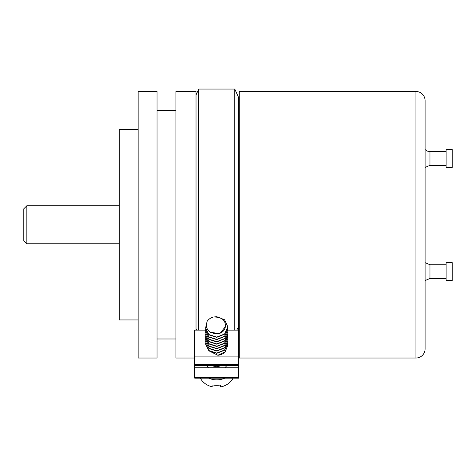 <?xml version="1.0" encoding="UTF-8"?>
<svg xmlns="http://www.w3.org/2000/svg" width="476" height="476" viewBox="0 0 476 476"><rect width="100%" height="100%" fill="white"/><g stroke="black" fill="none" stroke-linecap="round" stroke-linejoin="round"><path stroke-width="0.71" d="M138.153 129.567L119.262 129.567L119.262 319.949L138.153 319.949M138.153 91.493L138.153 358.023L157.038 358.023L157.038 91.493L138.153 91.493M175.924 110.527L157.038 110.527M157.038 338.983L175.924 338.983M196.029 330.13L196.029 91.493L175.924 91.493L175.924 358.023L194.744 358.023M196.737 330.13L196.029 328.761M196.029 94.974L198.712 89.054L198.712 330.13M200.378 378.176A17.969 15.565 0 0 0 212.933 386.946L212.933 384.965A17.969 15.565 0 0 0 216.741 385.322A17.969 15.565 0 0 0 220.549 384.965L220.549 386.946A17.969 15.565 0 0 0 233.097 378.176M224.809 378.176A17.969 15.565 180 0 1 216.741 379.836A17.969 15.565 180 0 1 208.666 378.176M234.769 330.13L234.769 89.054L198.712 89.054M238.738 378.176L238.738 367.734L194.744 367.734L194.744 378.176L238.738 378.176M238.738 367.734L238.738 364.485L194.744 364.485L194.744 367.734M234.769 89.054L238.738 97.812L238.738 326.286L236.745 330.13M238.738 326.286L238.738 364.485M194.744 364.485L194.744 330.13L205.626 330.13M227.831 330.13L238.738 330.13M211.023 365.604L216.741 366.776L221.691 365.604M224.934 367.734A11.121 9.627 0 0 0 226.641 365.604M206.834 365.604A11.121 9.627 0 0 0 208.547 367.734M239.279 351.478A3.046 3.046 0 0 0 238.738 349.741M238.738 99.776A3.046 3.046 0 0 0 239.279 98.038M239.279 91.493L239.279 358.023L415.953 358.023A9.139 9.139 0 0 0 425.092 348.884L425.092 100.626A9.139 9.139 0 0 0 415.953 91.493L239.279 91.493M425.092 100.626L425.092 348.884M425.092 167.457L425.092 262.651L425.092 167.457L429.965 165.356L429.965 151.654L446.107 151.654M446.107 158.502L446.107 167.492L452.2 167.492L452.2 149.518L446.107 149.518L446.107 158.502M446.107 271.606L446.107 280.59L452.2 280.59L452.2 262.621L446.107 262.621L446.107 271.606M227.855 345.284L224.999 352.133A11.121 9.627 0 0 1 217.841 355.274L208.899 350.818M217.841 355.274L224.981 351.883L227.855 345.154L227.802 344.148M205.686 343.006L205.62 344.011L208.881 350.538L216.741 353.073L224.601 349.967L227.855 342.875L227.802 341.863M227.855 340.721L224.601 347.95L216.741 351.056L208.881 348.521L205.62 341.869M227.855 343.006L224.601 350.235L216.741 353.341L208.881 350.806L205.62 344.148M205.686 340.721L205.62 341.732L208.875 348.253L216.741 350.788L224.601 347.682L227.855 340.59L227.802 339.578M205.686 336.151L205.62 337.163L208.881 343.684L216.741 346.219L224.601 343.113L227.855 336.02L227.802 335.009M205.686 333.866L205.62 334.878L208.881 341.399L216.741 343.934L224.601 340.828L227.855 333.735L227.802 332.724M205.686 338.436L205.62 339.442L208.881 345.969L216.741 348.503L224.601 345.397L227.855 338.305L227.802 337.294M227.855 338.436L224.601 345.665L216.741 348.771L208.875 346.236L205.62 339.572M227.855 331.576L224.601 338.811L216.741 341.917L208.881 339.382L205.62 332.724M227.855 333.872L224.601 341.096L216.741 344.202L208.881 341.667L205.62 335.009M227.855 336.151L224.601 343.38L216.741 346.486L208.881 343.952L205.62 337.294M227.802 330.439L227.855 331.445L224.589 338.555L216.741 341.649L208.881 339.114L205.62 332.593L205.686 331.582M227.855 327.012L224.601 334.241L216.741 337.347L208.881 334.812L205.62 328.154M227.855 329.297L224.601 336.526L216.741 339.632L208.881 337.097L205.62 330.439M210.553 332.308L219.823 333.64L225.404 326.607C224.44 331.504 221.09 333.837 215.36 333.617C207.941 332.504 205.192 328.422 207.114 321.383A11.121 9.627 180 0 1 213.361 317.022L216.741 316.683L224.565 319.753L227.855 326.857L224.595 333.979L216.741 337.079L208.881 334.545L205.62 328.023L206.203 325.06M225.404 326.607C225.719 320.086 221.703 316.891 213.361 317.022M205.686 329.297L205.62 330.308L208.881 336.829L216.741 339.364L224.601 336.258L227.855 329.166L227.802 328.154M194.744 373.011L238.738 373.011M26.846 243.766L23.8 240.719L23.8 208.797L26.846 205.751L26.846 243.766L119.262 243.766M238.738 377.522L194.744 377.522M415.953 358.023L415.953 91.493M425.092 280.56L429.965 278.46L429.965 264.751L446.107 264.751M194.744 356.113L238.738 356.113M194.744 364.116L238.738 364.116M429.965 165.356L446.107 165.356M429.965 151.654L427.252 151.076L425.092 149.553M429.965 278.46L446.107 278.46M429.965 264.751L425.092 262.651M238.738 365.604L194.744 365.604M26.846 205.751L119.262 205.751"/></g></svg>
